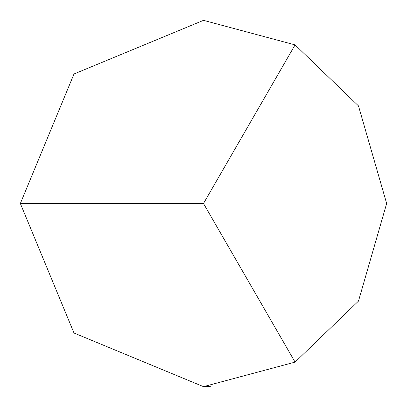 <?xml version="1.0" encoding="UTF-8"?>
<svg xmlns="http://www.w3.org/2000/svg" width="407" height="407" viewBox="0 0 407 407"><rect width="100%" height="100%" fill="white"/><g stroke="black" fill="none" stroke-linecap="round" stroke-linejoin="round"><path stroke-width="0.61" d="M203.5 20.35L295.075 44.887L358.475 105.891L386.65 203.5L358.475 301.109L295.075 362.113L203.5 386.65L73.993 333.007L20.35 203.5L73.993 73.993L203.5 20.35M295.075 44.887L203.5 203.5L295.075 362.113M210.307 386.523L203.5 386.65L73.993 333.007L20.35 203.5L203.5 203.5"/></g></svg>
